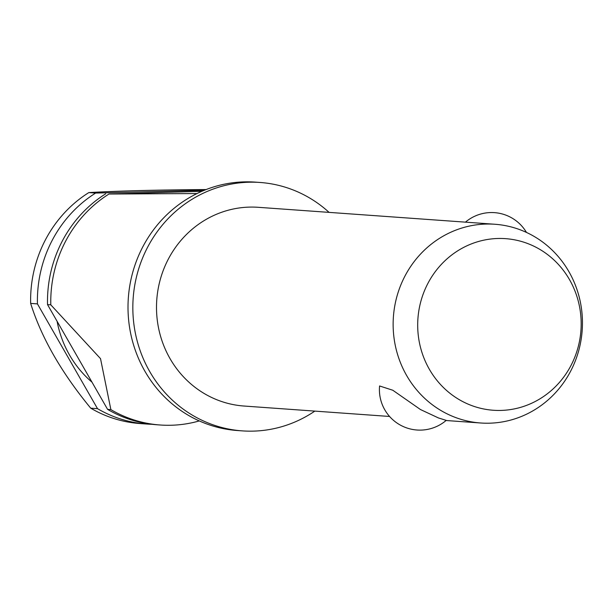 <?xml version="1.0" encoding="UTF-8"?>
<svg xmlns="http://www.w3.org/2000/svg" width="613" height="613" viewBox="0 0 613 613"><rect width="100%" height="100%" fill="white"/><g stroke="black" fill="none" stroke-linecap="round" stroke-linejoin="round"><path stroke-width="0.92" d="M329.074 212.382A124.523 118.294 94.1 0 0 308.546 197.363A124.523 118.294 94.1 0 0 260.058 182.467L255.23 182.122A124.523 118.294 94.1 0 0 132.975 271.505A124.523 118.294 94.1 0 0 188.942 415.637A124.523 118.294 94.1 0 0 237.43 430.533L242.258 430.878A124.523 118.294 94.1 0 0 314.837 411.108M494.913 224.258A99.62 94.632 -85.9 0 1 533.708 236.181A99.62 94.632 -85.9 0 1 578.48 351.487A99.62 94.632 -85.9 0 1 480.676 422.993A99.62 94.632 -85.9 0 1 441.889 411.07A99.62 94.632 -85.9 0 1 397.109 295.765A99.62 94.632 -85.9 0 1 494.913 224.258L258.28 207.309A99.62 94.632 94.1 0 0 160.476 278.815A99.62 94.632 94.1 0 0 205.248 394.121A99.62 94.632 94.1 0 0 244.043 406.036L389.569 416.465M420.464 409.538L438.433 417.936L446.226 420.372A40.473 40.473 0 0 1 379.577 385.968L392.803 390.243L420.464 409.538M260.058 182.467A124.523 118.294 94.1 0 0 137.802 271.85A124.523 118.294 94.1 0 0 193.769 415.982A124.523 118.294 94.1 0 0 242.258 430.878M204.351 190.26L95.62 193.064A124.523 118.294 94.1 0 0 37.439 303.887L97.513 408.664L90.724 408.181A124.523 118.294 94.1 0 0 91.552 408.656A124.523 118.294 94.1 0 0 140.04 423.552L146.829 424.043A124.523 118.294 94.1 0 0 151.878 424.288M107.597 409.384A124.523 118.294 94.1 0 0 108.424 409.867A124.523 118.294 94.1 0 0 156.913 424.763L160.192 425.001A124.523 118.294 -85.9 0 1 111.704 410.105A124.523 118.294 -85.9 0 1 110.876 409.622L107.597 409.384L47.523 304.607L50.802 304.845L100.517 358.643L110.876 409.622M199.302 420.924A124.523 118.294 -85.9 0 1 160.192 425.001M539.08 248.947A86.019 81.721 94.1 0 0 427.951 283.298A86.019 81.721 94.1 0 0 459.788 399.967A86.019 81.721 94.1 0 0 570.918 365.616A86.019 81.721 94.1 0 0 539.08 248.947M97.513 408.664A124.523 118.294 94.1 0 0 98.341 409.147A124.523 118.294 94.1 0 0 146.829 424.043M50.802 304.845A124.523 118.294 -85.9 0 1 108.984 194.022L201.861 191.31M196.995 193.555L108.984 194.022M95.62 193.064L88.831 192.582C118.447 190.911 157.334 189.907 205.493 189.57L205.999 189.601M105.704 193.792A124.523 118.294 94.1 0 0 47.523 304.607M57.093 321.304A105.842 100.547 94.1 0 0 92.011 382.198M88.831 192.582A124.523 118.294 94.1 0 0 30.65 303.404L37.439 303.887M90.724 408.181C61.423 372.589 41.4 337.663 30.65 303.404M446.065 420.51L480.676 422.993M526.46 232.419A40.473 40.473 0 0 0 465.436 222.151"/></g></svg>
